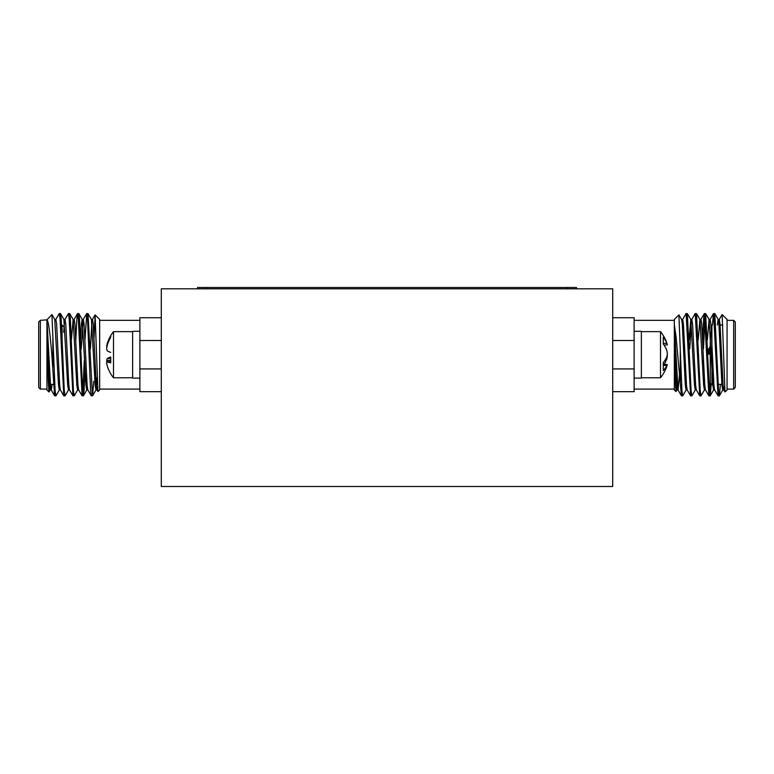 <?xml version="1.0" encoding="UTF-8"?>
<svg xmlns="http://www.w3.org/2000/svg" width="774" height="774" viewBox="0 0 774 774"><rect width="100%" height="100%" fill="white"/><g stroke="black" fill="none" stroke-linecap="round" stroke-linejoin="round"><path stroke-width="1.16" d="M161.292 288.808L161.292 486.507L612.708 486.507L612.708 288.808L161.292 288.808M62.094 337.261L62.094 325.051L61.543 325.051M63.739 326.705L62.094 325.051M53.609 384.368L50.455 384.368M96.556 354.705L97.94 391.586L99.662 389.97L99.662 319.449L95.105 314.902L96.556 354.705M94.041 337.977L95.105 314.902M84.985 339.989L86.756 313.518L87.52 319.043L90.568 390.377L91.235 395.814L92.57 395.814L93.731 381.321M75.833 339.989L76.839 319.043L77.603 313.518L78.358 319.043L82.083 395.814L83.418 395.814L84.085 390.377L85.082 369.43M82.75 392.892L84.269 360.636M64.9 319.565L68.451 313.518L69.205 319.043L72.93 395.814L74.265 395.814L77.71 389.854M55.747 319.565L59.298 313.518L60.053 319.043L63.778 395.814L65.113 395.814L68.557 389.854M54.615 395.814L51.171 389.854L50.523 385.229L46.933 319.826C48.617 320.388 50.3 336.438 51.829 354.705L54.615 395.814L55.96 395.814L59.404 389.854M40.345 320.33L40.345 389.09L38.7 387.435L38.7 321.974L40.345 320.33L46.933 319.865L46.933 334.126L49.381 385.229L50.146 389.951L51.287 389.951L52.11 384.368M60.44 389.951L59.298 389.951L58.534 385.229L54.722 319.469L55.863 319.469L56.628 324.19L59.675 385.229L60.324 389.854L63.778 395.814M63.739 332.269L64.445 322.042M69.592 389.951L68.451 389.951L67.686 385.229L63.874 319.469L65.016 319.469L65.78 324.19L68.828 385.229L69.476 389.854L72.93 395.814M73.598 322.042L74.169 319.469L74.933 324.19L77.98 385.229L78.629 389.854L82.083 395.814M81.26 348.774L83.205 319.565L86.659 313.605M80.506 339.989L81.415 324.19L82.179 319.469L83.321 319.469L84.085 324.19L87.133 385.229L87.781 389.854L91.235 395.814M90.423 348.774L91.903 322.042M91.332 319.469L92.474 319.469L93.238 324.19L96.286 385.229L96.934 389.854L97.94 391.586M71.353 339.989L73.133 319.565L76.839 385.229L77.603 389.951L78.745 389.951M82.179 319.469L85.991 385.229L86.756 389.951L87.897 389.951M86.756 313.518L87.994 313.605L91.438 319.565L95.144 385.229L96.015 389.854L97.156 377.47M46.933 324.654L48.269 381.147L48.965 391.992L50.252 389.854M55.863 395.901L55.099 390.377L51.926 314.544L46.933 319.826M59.298 313.518L60.536 313.605L61.204 319.043L64.252 390.377L65.016 395.901M68.451 313.518L69.689 313.605L70.357 319.043L73.404 390.377L74.169 395.901M77.603 313.518L78.842 313.605L79.509 319.043L82.557 390.377L83.321 395.901M87.994 313.605L92.474 395.901M95.221 365.889L94.467 374.016M161.292 391.683L139.881 391.683L139.881 340.492L161.292 340.492M139.881 340.492L139.881 317.737L161.292 317.737M139.881 368.927L161.292 368.927M52.864 335.481L52.864 367.273M48.965 391.992L46.933 389.97L46.933 334.271M708.607 348.774L708.607 354.211M709.603 347.129L709.603 354.211M712.738 384.368L711.906 384.368L711.906 325.051L711.016 325.941M710.261 332.269L710.261 382.714M720.11 325.051L722.79 325.051M718.175 384.368L721.89 384.368M679.533 374.016L678.092 389.951L676.95 389.951L674.338 346.694L675.296 380.885L675.992 391.615L677.066 389.854M686.219 389.854L682.668 395.901L681.904 390.377L678.895 314.902L674.338 319.449L674.338 346.694L674.338 325.022L677.985 389.854L681.43 395.814L676.137 337.212L674.338 324.896M695.371 389.854L691.821 395.901L691.066 390.377L687.341 313.605L686.006 313.605L682.562 319.565M704.524 389.854L700.973 395.901L700.218 390.377L696.494 313.605L695.158 313.605L691.714 319.565M703.063 360.636L702.744 369.43M711.267 383.72L710.222 395.814L709.371 390.377L705.646 313.605L704.311 313.605L703.643 319.043L702.647 339.989M704.979 316.527L703.46 348.774M720.391 384.368L719.385 395.814L718.524 390.377L714.808 313.605L713.464 313.605L712.457 325.051M723.284 387.377L722.829 389.854L719.385 395.814M724.512 386.536L723.854 389.951L722.713 389.951L721.949 385.229L718.901 324.19L718.253 319.565L714.808 313.605M719.172 319.565L722.132 314.515L724.967 391.963L723.748 389.854L723.1 385.229L720.043 324.19L719.278 319.469L718.137 319.469L717.314 325.051M714.702 389.951L713.56 389.951L712.796 385.229L709.1 319.565L707.32 339.989M705.549 389.951L704.408 389.951L703.643 385.229L699.948 319.565L698.167 339.989M696.397 389.951L695.255 389.951L694.491 385.229L690.795 319.565L689.015 339.989M687.244 389.951L686.103 389.951L685.338 385.229L682.291 324.19L681.642 319.565L678.953 314.921M719.278 395.901L718.04 395.814L714.596 389.854L713.947 385.229L710.89 324.19L710.126 319.469L709.555 322.042M710.126 395.901L708.887 395.814L705.443 389.854L704.795 385.229L701.737 324.19L700.973 319.469L700.402 322.042M700.973 395.901L699.735 395.814L696.29 389.854L695.642 385.229L692.585 324.19L691.821 319.469L690.679 319.469M691.25 322.042L689.769 348.774M691.821 395.901L690.582 395.814L687.138 389.854L686.48 385.229L683.432 324.19L682.668 319.469L681.526 319.469M724.967 391.963L727.067 389.97L727.067 319.449L722.132 314.525M718.04 395.814L713.56 313.518M710.261 380.934L709.555 392.892M708.887 395.814L704.408 313.518M699.735 395.814L695.255 313.518M690.582 395.814L686.103 313.518M682.668 395.901L681.43 395.814M727.067 319.865L727.067 325.051M733.655 320.33L735.3 321.974L735.3 387.435L733.655 389.09L733.655 320.33L727.067 320.33M612.708 340.492L634.119 340.492L634.119 317.737L612.708 317.737M634.119 340.492L634.119 368.927L612.708 368.927M634.119 368.927L634.119 391.683L612.708 391.683M680.269 351.367L680.269 381.321M675.992 391.615L674.338 389.97L674.338 346.878M132.635 331.64L113.497 331.64L113.497 377.77L132.635 377.77M106.899 362.29A36.02 34.907 159.3 0 1 106.657 360.51A36.02 18.818 174.1 0 1 107.209 358.614A36.436 5.757 174.9 0 1 110.711 357.017L110.711 362.851A36.436 5.757 174.9 0 1 107.209 361.864A36.02 8.301 174.9 0 0 106.657 362.735A36.02 30.554 170.5 0 0 107.209 365.734A36.436 35.836 151.1 0 0 110.711 373.707L110.711 373.852A36.523 36.523 0 0 0 113.497 377.77M106.899 347.129A36.02 8.301 5.1 0 1 106.657 346.684A36.02 30.554 9.5 0 1 107.209 343.685A36.436 35.836 28.9 0 1 110.711 335.703M113.497 331.64A36.523 36.523 0 0 0 110.711 335.568L110.711 337.387A36.436 35.836 151.1 0 0 107.209 345.465A36.02 34.907 20.7 0 0 106.657 348.91A36.02 18.818 5.9 0 0 107.209 350.806A36.436 5.757 5.1 0 0 110.711 352.402M107.78 343.704L107.209 343.685M110.711 360.287L106.657 360.51M110.711 358.314L107.209 358.614M110.711 361.555L107.209 361.864M139.881 378.099L132.635 378.099L132.635 331.311L139.881 331.311M641.365 377.77L660.503 377.77L660.503 331.64L641.365 331.64M660.503 377.77A36.523 36.523 0 0 0 667.227 365.009A36.02 16.564 -174.4 0 0 667.343 364.573A36.02 10.788 -174.8 0 1 666.791 365.599A36.436 23.326 -173.5 0 1 663.289 370.591L663.289 362.484A36.436 23.326 -6.5 0 0 666.791 357.017A36.02 31.831 -10.7 0 0 667.343 353.844A36.02 34.22 -163.8 0 0 666.791 350.448A36.436 27.806 -172.2 0 0 663.289 344.014L663.289 337.212A36.436 27.806 -7.8 0 1 666.791 343.25A36.02 16.564 -5.6 0 1 667.227 344.411A36.02 16.564 -5.6 0 1 667.343 344.846L664.082 345.156M667.227 354.705A36.02 31.831 -169.3 0 1 667.343 355.576A36.02 34.22 -16.2 0 1 666.791 358.972A36.436 27.806 -7.8 0 1 664.082 364.264M663.289 364.186L667.343 364.573M663.289 365.318L666.791 365.599M665.766 359.02L666.791 358.972M663.289 343.492L666.791 343.25M634.119 331.311L641.365 331.311L641.365 378.099L634.119 378.099M197.534 287.493L197.534 288.808L197.534 287.493L576.466 287.493L576.466 288.808M567.565 288.808L567.565 287.493M206.435 288.808L206.435 287.493M95.047 314.921L92.358 319.565M77.506 313.605L74.052 319.565M54.828 319.565L51.926 314.544M63.981 319.565L60.536 313.605M73.133 319.565L69.689 313.605M82.286 319.565L78.842 313.605M86.862 389.854L83.418 395.814M96.015 389.854L92.57 395.814M73.027 319.469L74.169 319.469M95.908 389.951L97.05 389.951M139.881 389.09L99.662 389.09M46.933 389.09L40.345 389.09M139.881 320.33L99.662 320.33M687.341 313.605L690.795 319.565M696.494 313.605L699.948 319.565M705.646 313.605L709.1 319.565M710.222 395.814L713.676 389.854M710.019 319.565L713.464 313.605M700.867 319.565L704.311 313.605M710.126 319.469L708.984 319.469M700.973 319.469L699.831 319.469M634.119 389.09L674.338 389.09M727.067 389.09L733.655 389.09M634.119 320.33L674.338 320.33M667.227 344.411A36.523 36.523 0 0 0 660.503 331.64"/></g></svg>
